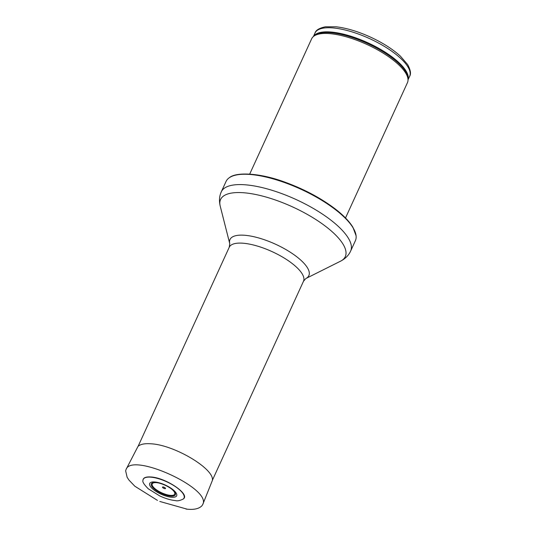 <?xml version="1.0" encoding="UTF-8"?>
<svg xmlns="http://www.w3.org/2000/svg" width="536" height="536" viewBox="0 0 536 536"><rect width="100%" height="100%" fill="white"/><g stroke="black" fill="none" stroke-linecap="round" stroke-linejoin="round"><path stroke-width="0.8" d="M249.696 174.106L311.637 38.806A52.689 17.869 24.6 0 1 313.031 36.863A52.689 17.869 24.6 0 1 366.979 44.495A52.689 17.869 24.6 0 1 408.01 80.353A52.689 17.869 24.6 0 1 407.447 82.671L345.506 217.971M226.038 181.483A71.127 24.12 24.6 0 1 229.334 177.704A71.127 24.12 24.6 0 1 300.75 189.161A71.127 24.12 24.6 0 1 356.085 235.733A71.127 24.12 24.6 0 1 355.381 240.704L350.645 251.042A71.127 24.12 24.6 0 0 296.013 199.499A71.127 24.12 24.6 0 0 221.301 191.821L226.038 181.483M164.934 488.671A1.642 0.556 -155.4 0 0 165.041 488.678A1.642 0.556 -155.4 0 0 165.008 487.773A1.642 0.556 -155.4 0 0 163.4 487.03A1.642 0.556 -155.4 0 0 162.716 487.626A1.642 0.556 -155.4 0 0 164.934 488.671M183.5 498.815C190.146 494.145 165.704 477.697 150.984 476.986C146.073 476.638 143.407 477.63 142.971 479.961M171.54 497.24A14.827 5.032 -155.4 0 0 168.358 486.601A14.827 5.032 -155.4 0 0 149.671 485A14.827 5.032 -155.4 0 0 171.54 497.24M187.091 509.173L185.979 509.059L187.091 509.173M159.788 501.448L187.238 509.2C191.459 509.562 198.032 509.756 201.951 505.763L202.755 504.443C211.968 488.658 131.99 452.056 126.107 469.368L125.638 470.822L127.126 477.288L129.002 480.135L134.824 486.212L157.457 500.39M202.755 504.443L212.357 480.497C214.896 469.161 174.575 444.994 151.159 443.808C144.707 443.319 140.311 444.197 137.973 446.441L126.107 469.368M409.625 76.347C411.233 73.881 410.569 69.941 407.635 64.534L400.419 56.173C392.56 49.011 382.389 42.565 369.907 36.843C357.686 31.356 346.45 28.013 336.179 26.8L325.372 26.8C319.309 28.08 315.858 30.15 315.007 33.024A52.026 17.641 24.6 0 1 369.659 38.646A52.026 17.641 24.6 0 1 409.625 76.347L408.043 79.79M313.567 36.348A52.026 17.641 24.6 0 1 367.776 42.753A52.026 17.641 24.6 0 1 408.057 79.609M313.031 36.863L314.009 35.919A52.186 17.695 24.6 0 1 367.448 43.476A52.186 17.695 24.6 0 1 408.09 78.993L408.01 80.353M229.763 243.699A43.369 14.707 24.6 0 1 275.538 244.222A43.369 14.707 24.6 0 1 305.842 278.532L303.497 281.239A40.83 13.849 24.6 0 0 272.141 251.652A40.83 13.849 24.6 0 0 229.247 247.243L229.763 243.699L220.216 206.105A68.588 23.262 24.6 0 1 292.616 206.93A68.588 23.262 24.6 0 1 340.541 261.193C345.385 258.66 348.748 255.27 350.645 251.042M183.446 498.875L183.305 499.003A22.445 7.611 -155.4 0 0 166.763 481.81A22.445 7.611 -155.4 0 0 142.938 480.524L142.945 480.336M158.777 483.016A12.355 4.188 -155.4 0 0 153.725 487.512A12.355 4.188 -155.4 0 0 170.421 495.371A12.355 4.188 -155.4 0 0 170.441 495.378A12.355 4.188 -155.4 0 0 171.064 488.644M170.763 496.122A13.212 4.482 -155.4 0 0 170.796 496.128A13.212 4.482 -155.4 0 0 171.252 488.778A13.212 4.482 -155.4 0 0 158.549 482.963A13.212 4.482 -155.4 0 0 152.84 487.646A13.212 4.482 -155.4 0 0 170.763 496.122M315.007 33.024L313.433 36.475M229.334 177.704C236.101 171.822 259.886 172.753 285.467 182.347C304.455 189.329 321.024 198.186 335.188 208.913C343.388 215.244 349.284 221.341 352.876 227.197L356.085 235.733M220.216 206.105C218.976 200.786 219.338 196.022 221.301 191.821M305.842 278.532L340.541 261.193M229.247 247.243L138.107 446.314M303.497 281.239L212.37 480.29M183.305 499.003C179.969 500.644 177.362 501.173 175.486 500.597C170.776 500.142 165.577 498.614 159.896 496.008L148.318 488.832C144.117 484.611 142.321 481.844 142.938 480.524M165.008 487.773L163.4 487.03M171.252 488.778C167.393 486.031 163.158 484.095 158.549 482.963"/></g></svg>
